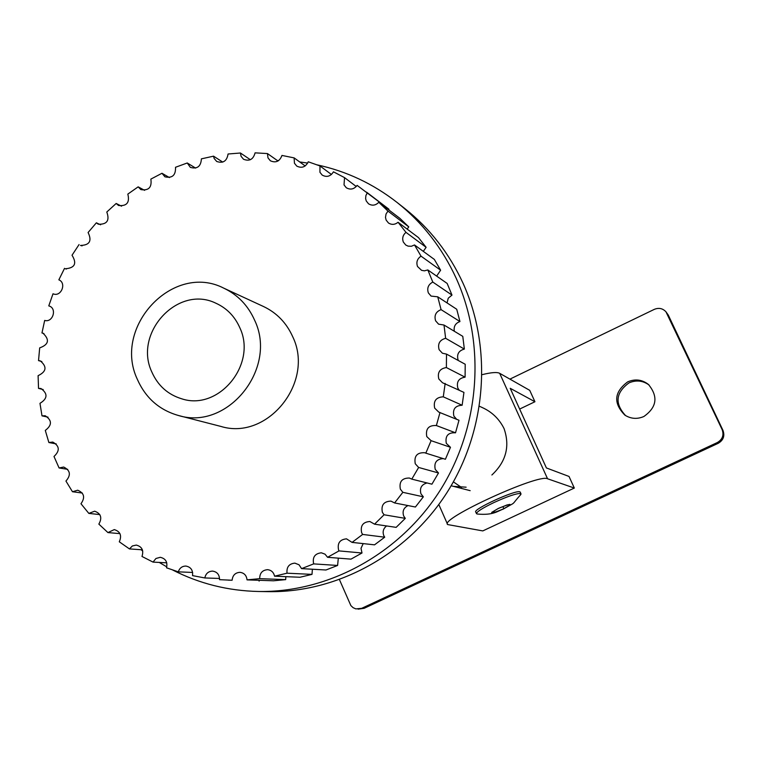 <?xml version="1.0" encoding="UTF-8"?>
<svg xmlns="http://www.w3.org/2000/svg" width="762" height="762" viewBox="0 0 762 762"><rect width="100%" height="100%" fill="white"/><g stroke="black" fill="none" stroke-linecap="round" stroke-linejoin="round"><path stroke-width="1.14" d="M356.264 186.519L344.538 177.622L344.024 184.909L346.262 187.719C350.358 190.081 353.987 189.309 357.13 185.395L388.906 209.207L367.341 192.748L365.912 195.529L365.608 198.596L366.236 200.939L368.494 203.768C372.161 205.997 375.59 205.511 378.8 202.301L399.945 218.399L408.765 226.866L387.953 211.103L386.029 214.027L385.486 217.456L386.143 220.104L388.449 222.971C391.697 225.019 394.907 224.79 398.059 222.266L418.49 237.611L426.12 247.317L405.975 232.353C402.85 235.067 401.974 238.315 403.355 242.087L405.755 245.031L408.118 246.145L411.413 246.259L414.509 244.945L434.34 259.423L440.617 270.196L421.024 256.156C417.224 258.775 416.052 262.223 417.519 266.49L421.586 270.348L424.424 270.834L427.825 269.948L447.17 283.454L451.98 295.094L432.806 282.073C428.301 284.483 426.815 288.093 428.349 292.894L431.082 296.085L437.731 296.818L456.724 309.258L459.943 321.554L441.074 309.629C435.854 311.715 434.026 315.43 435.597 320.792L438.579 324.155L444.008 325.041L462.782 336.356L464.353 349.082L445.627 338.299C439.712 339.938 437.54 343.729 439.112 349.663L442.408 353.225L446.513 354.101L465.211 364.255L465.087 377.161L446.37 367.56C439.798 368.627 437.274 372.428 438.807 378.962L442.474 382.734L463.944 392.401L462.134 405.241L443.274 396.831C436.083 397.202 433.216 400.964 434.673 408.118L438.741 412.09L459 420.262L455.524 432.797L436.378 425.548C428.644 425.12 425.444 428.787 426.768 436.578L431.102 440.674L450.466 447.294L446.303 443.36C445.018 435.893 448.094 432.368 455.524 432.797M331.432 174.498L319.983 165.945L319.935 172.279L322.202 175.098C326.736 177.536 330.498 176.441 333.47 171.821L344.538 177.622M305.181 165.945L294.132 157.896L294.437 163.22L296.742 166.078C301.733 168.535 305.581 167.107 308.258 161.792L319.983 165.945M277.997 160.992L267.462 153.572L267.986 157.877L270.358 160.772C275.815 163.192 279.692 161.42 281.969 155.438L294.132 157.896M250.355 159.715L240.449 153.01L241.059 156.286L243.516 159.248C249.46 161.563 253.317 159.429 255.08 152.848L267.462 153.572M222.742 162.106L213.56 156.172L214.132 158.439L216.694 161.468C223.114 163.62 226.905 161.125 228.067 154L240.449 153.01M195.615 168.107L187.252 162.982L190.357 167.373C197.253 169.288 200.93 166.449 201.397 158.848L213.56 156.172M169.431 177.584L161.982 173.269L164.935 176.813C172.307 178.432 175.832 175.25 175.508 167.278L187.252 162.982M458.381 360.55L458.095 359.978C456.581 354.282 458.667 350.653 464.353 349.082M459.172 390.125L457.829 388.096C456.343 381.819 458.762 378.181 465.087 377.161M456.657 419.3L453.876 416.071C452.466 409.204 455.219 405.594 462.134 405.241M431.102 440.674L425.815 453.161L424.739 452.733C417.081 452.371 413.918 456.047 415.261 463.772L418.633 467.458L438.502 472.983L435.254 469.44C433.835 462.686 436.502 459.076 443.265 458.61M418.633 467.458L411.794 479.127L409.385 478.041C401.984 478.003 398.974 481.717 400.364 489.175L402.85 492.319L423.348 496.824L420.948 493.814C419.443 488.109 421.481 484.499 427.072 482.956M402.85 492.319L394.583 502.949L390.973 501.12C383.819 501.358 380.952 505.092 382.372 512.312L384.067 514.779L405.298 518.36L403.67 515.998C402.203 511.254 403.65 507.778 408.022 505.568M384.067 514.779L374.542 524.17L369.875 521.513C362.95 521.989 360.207 525.732 361.655 532.743L362.645 534.429L384.715 537.2L383.762 535.581C382.41 531.676 383.343 528.466 386.582 525.951M362.645 534.429L352.054 542.392L346.519 538.848C339.795 539.496 337.166 543.249 338.614 550.078L339.014 550.897L361.998 552.993L361.007 548.326L363.198 543.611M317.163 164.868C346.462 171.212 373.113 183.747 397.126 202.492L404.793 208.531C429.825 228.4 449.247 253.317 463.058 283.283C492.595 348.358 486.575 430.187 447.037 492.481C407.337 554.688 337.309 592.807 268.205 591.655L258.451 591.483C228 590.817 199.425 583.663 172.726 570.043M397.126 202.492C422.51 222.637 442.208 247.917 456.219 278.33C486.156 344.376 480.031 427.492 439.893 490.757C399.583 553.945 328.527 592.655 258.451 591.483M166.811 566.88L159.248 562.432M142.732 551.021L141.065 549.726M223.838 288.188L263.547 306.534C276.777 312.83 286.493 322.897 292.713 336.718C314.906 382.191 267.462 440.941 220.809 426.406L178.46 415.5C159.268 410.032 145.532 397.916 137.265 379.162C112.481 326.641 173.365 262.014 223.838 288.188C237.801 294.837 248.05 305.495 254.594 320.154C277.978 368.379 227.695 430.854 178.46 415.5M398.059 222.266L405.975 232.353M378.8 202.301L387.953 211.103M366.608 192.186L367.341 192.748M144.609 190.348L138.16 186.852L140.865 189.595C148.704 190.852 152.029 187.357 150.857 179.108L161.982 173.269M121.549 206.188L116.167 203.464L118.529 205.492C126.816 206.331 129.911 202.54 127.825 194.11L138.16 186.852M100.594 224.8L96.364 222.809L98.298 224.209C107.013 224.561 109.842 220.494 106.794 212.017L116.167 203.464M82.086 245.878L80.486 245.421C89.611 245.231 92.145 240.935 88.097 232.515L96.364 222.809M66.304 269.053L65.389 268.767C74.886 267.986 77.105 263.481 72.028 255.241L79.058 244.564M53.473 293.951L53.235 293.875C61.189 297.161 66.846 283.026 58.855 279.835L64.532 268.348M339.014 550.897L327.574 557.298L325.041 554.174L321.354 552.802C314.877 553.555 312.306 557.251 313.649 563.89L301.571 568.623L299.037 564.785L294.875 563.128C289.036 563.728 286.426 567.09 287.036 573.195L312.001 574.377L299.98 577.253L274.558 576.186C273.672 572.3 271.348 570.128 267.576 569.671C262.328 570.128 259.699 573.129 259.69 578.663L285.674 579.625L273.491 580.787L247.04 579.872C246.536 575.424 244.183 572.91 239.973 572.329C235.258 572.653 232.639 575.291 232.115 580.244L219.532 579.672C219.513 574.7 217.189 571.843 212.56 571.1C208.35 571.3 205.769 573.576 204.816 577.948L192.529 575.615C193.091 570.195 190.852 567.004 185.833 566.052C182.08 566.137 179.575 568.061 178.308 571.843L166.535 567.814C167.745 562.032 165.659 558.536 160.268 557.308L155.953 558.489L153.038 562.099L141.98 556.46C143.913 550.421 142.018 546.621 136.284 545.078L132.369 545.963L129.445 548.916L119.291 541.801C122.006 535.591 120.339 531.524 114.3 529.6L107.928 532.581L98.85 524.113C102.365 517.855 100.975 513.55 94.669 511.197L88.83 513.398L80.972 503.739C85.325 497.557 84.239 493.043 77.705 490.214L72.466 491.728L65.942 481.06C71.152 475.059 70.39 470.392 63.675 467.039L59.084 467.963L53.997 456.476C60.036 450.79 59.636 445.989 52.778 442.065L48.873 442.522L45.301 430.416C52.168 425.167 52.13 420.272 45.187 415.747L41.996 415.852L39.976 403.327C47.635 398.621 47.968 393.687 40.986 388.515L38.529 388.391L38.1 375.666C46.492 371.627 47.206 366.684 40.253 360.845L38.529 360.607L39.681 347.882C48.749 344.624 49.844 339.719 42.967 333.185L41.967 332.956L44.672 320.44C52.883 322.888 57.293 308.42 49.092 305.981L49.387 306.095M48.778 305.886L53.007 293.78M41.967 332.956L43.92 333.565M38.529 360.607L41.843 361.531M38.529 388.391L43.215 389.553M41.996 415.852L48.025 417.157M48.873 442.522L56.226 443.903M59.084 467.963L67.704 469.335M72.466 491.728L82.306 493.033M88.83 513.398L99.812 514.598M107.928 532.581L119.948 533.638M129.445 548.916L142.389 549.812M153.038 562.099L166.764 562.832M178.308 571.843L192.634 572.452M204.816 577.948L219.561 578.463M232.115 580.244L228.295 580.158M259.69 578.663L247.04 579.872M414.509 244.945L421.024 256.156M427.825 269.948L432.806 282.073M437.731 296.818L441.074 309.629M444.008 325.041L445.627 338.299M446.513 354.101L446.37 367.56M445.17 383.438L443.274 396.831M440.007 412.48L436.378 425.548M450.466 447.294L445.399 459.276L425.815 453.161M438.502 472.983L431.93 484.175L411.794 479.127M423.348 496.824L415.404 507.016L394.583 502.949M405.298 518.36L396.145 527.361L374.542 524.17M384.715 537.2L374.533 544.84L352.054 542.392M361.998 552.993L350.996 559.137L327.574 557.298M287.036 573.195L274.558 576.186M313.649 563.89L337.604 565.452L325.984 569.995L301.571 568.623M407.156 229.105L408.765 226.866M423.291 251.355L426.12 247.317M436.655 276.111L440.617 270.196M447.046 302.914L448.247 298.209L451.98 295.094M454.323 331.26C453.504 326.479 455.381 323.24 459.943 321.554M337.604 565.452L338.318 558.146M312.001 574.377L312.391 569.233M285.674 579.625L285.855 576.663M259.118 581.139L259.166 580.292M388.534 209.712L388.906 209.207M277.358 160.544L278.673 160.563M299.704 161.954L307.705 163.087M151.771 371.866C133.312 332.88 177.946 284.588 215.751 303.152C226.695 308.086 234.696 316.24 239.763 327.612C257.432 364.188 218.751 411.27 181.651 398.783C167.773 394.516 157.81 385.543 151.771 371.866M627.697 381.857C635.184 378.676 642.109 379.552 648.472 384.486C658.387 396.621 656.854 407.299 643.871 416.5C637.251 419.357 630.926 418.91 624.897 415.147C613.143 403.165 614.077 392.068 627.697 381.857M625.564 415.576C614.534 403.574 615.677 392.678 628.993 382.886C636.127 379.828 642.814 380.533 649.062 385.01M482.384 407.613C492.004 411.975 499.234 418.957 504.053 428.568C510.14 446.208 506.092 461.686 491.89 474.983M574.319 488.051L547.554 478.765C538.791 473.326 438.941 519.179 447.665 524.561L482.794 530.914L574.319 488.051L569.024 476.45L546.411 467.954L510.216 388.306L534.934 401.736L529.733 390.344L499.682 373.323C497.081 371.951 491.223 372.408 482.098 374.675M466.125 487.194L453.485 486.356M461.486 487.423L453.39 481.86M534.934 401.736L519.655 409.061M509.921 379.124L654.329 309.353C658.835 307.524 662.711 308.343 665.959 311.801L722.119 429.568C724.1 435.15 722.519 439.474 717.347 442.532L361.674 608.333L355.835 608.895L353.082 607.666L350.863 605.58L339.461 579.663M665.959 311.801L668.274 315.058L722.976 430.378C724.957 435.94 723.376 440.245 718.233 443.293L364.15 608.305L358.073 609.152M520.465 494.995L520.57 493.5C516.465 493.328 507.568 496.357 493.89 502.577C482.194 508.235 476.412 511.959 476.536 513.731L477.355 514.026M502.987 509.14C513.645 503.177 512.274 502.863 498.881 508.178C488.271 514.14 489.642 514.455 502.987 509.14M520.275 492.204L519.817 491.823C515.503 489.671 472.183 509.588 475.783 512.054L476.46 513.559M494.614 512.464L503.844 508.721L510.197 504.911L507.321 504.835L498.024 508.606L491.671 512.426L494.614 512.464L493.976 511.035M502.901 506.625L503.844 508.721M547.554 478.765L499.682 373.323M668.274 315.058L667.16 313.706M722.976 430.378L722.119 429.568M718.233 443.293L717.347 442.532M364.15 608.305L361.674 608.333M451.152 485.756L470.164 490.661M479.488 406.279L482.527 407.68M447.475 524.142L438.817 504.53M520.932 494.367C509.74 506.835 517.922 500.567 503.168 509.149C497.938 510.797 493.681 515.569 477.25 514.017M520.208 492.062L520.97 493.738"/></g></svg>
